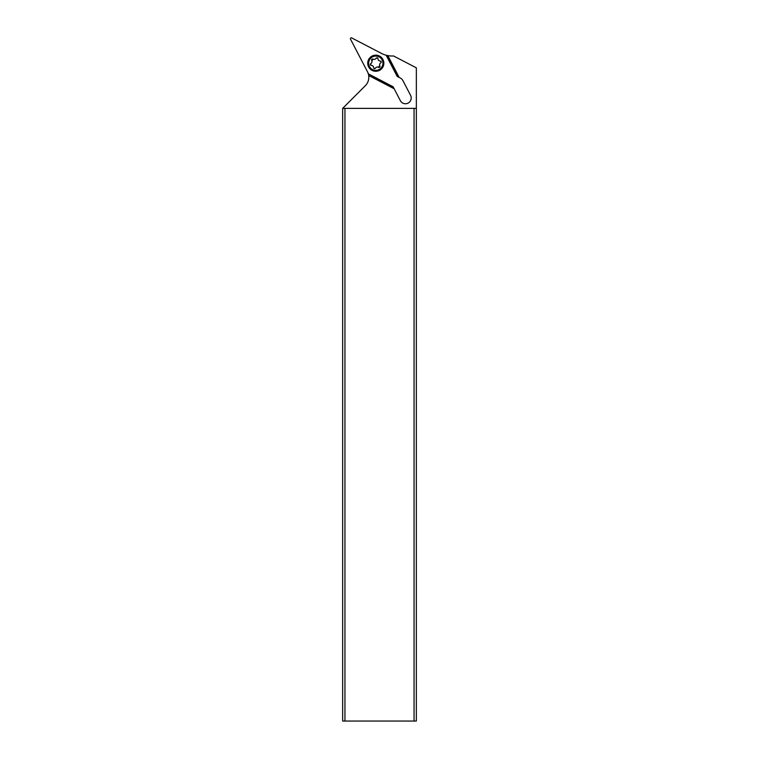 <?xml version="1.0" encoding="UTF-8"?>
<svg xmlns="http://www.w3.org/2000/svg" width="759" height="759" viewBox="0 0 759 759"><rect width="100%" height="100%" fill="white"/><g stroke="black" fill="none" stroke-linecap="round" stroke-linejoin="round"><path stroke-width="1.14" d="M416.349 108.376L416.349 721.05L344.947 721.05L344.947 108.376L416.349 108.376L416.349 67.836L393.532 55.957A23.036 23.036 0 0 1 387.821 55.606L386.16 55.227A23.036 23.036 0 0 1 381.454 53.405L351.778 37.95A0.92 0.92 0 0 0 350.535 39.193L367.46 71.716A11.973 11.973 0 0 1 368.324 73.841L393.115 86.754M387.821 55.606L399.187 77.446L397.896 76.773L386.758 55.379L397.185 76.403L386.16 55.227M399.187 77.446L400.41 78.082A5.759 5.759 0 0 1 402.858 80.53L410.562 95.321A5.759 5.759 0 0 1 405.448 103.746A5.759 5.759 0 0 1 400.344 100.643L393.485 87.465L368.324 73.841M368.485 74.448L368.684 75.502A11.973 11.973 0 0 1 365.307 85.72L342.651 108.376L344.947 108.376M394.158 88.756L368.684 75.502M344.947 721.05L342.651 721.05L342.651 108.376M414.053 108.376L414.053 721.05M397.896 76.773L397.185 76.403M370.098 68.917A8.064 8.064 0 0 0 381.492 68.917A8.064 8.064 0 0 0 381.492 57.513A8.064 8.064 0 0 0 370.098 57.513A8.064 8.064 0 0 0 370.098 68.917M370.743 68.263A7.144 7.144 0 0 0 380.847 68.263A7.144 7.144 0 0 0 380.847 58.168A7.144 7.144 0 0 0 370.743 58.168A7.144 7.144 0 0 0 370.743 68.263M377.973 58.775L377.678 58.092A0.996 0.996 0 0 1 377.973 58.775A2.324 2.324 0 0 0 380.24 61.033A0.996 0.996 0 0 1 380.733 62.883A2.324 2.324 0 0 0 379.898 65.976A0.996 0.996 0 0 1 378.551 67.323A2.324 2.324 0 0 0 375.458 68.149A0.996 0.996 0 0 1 373.618 67.655A2.324 2.324 0 0 0 371.35 65.397A0.996 0.996 0 0 1 370.857 63.547A2.324 2.324 0 0 0 371.692 60.454A0.996 0.996 0 0 1 373.039 59.107A2.324 2.324 0 0 0 376.132 58.282A0.996 0.996 0 0 1 377.678 58.092L377.251 57.836M377.678 58.092L376.303 58.064M373.039 59.107L371.853 59.278L371.682 60.454L371.853 59.278M371.35 65.397L370.677 65.103L371.35 65.397L370.677 65.103L370.857 63.547M375.288 68.367L373.912 68.338L373.618 67.655M378.551 67.323L379.737 67.153L379.898 65.976L379.737 67.153M381.208 61.991L380.24 61.033M379.794 65.739L378.314 67.209M373.276 59.221L371.796 60.692"/></g></svg>
